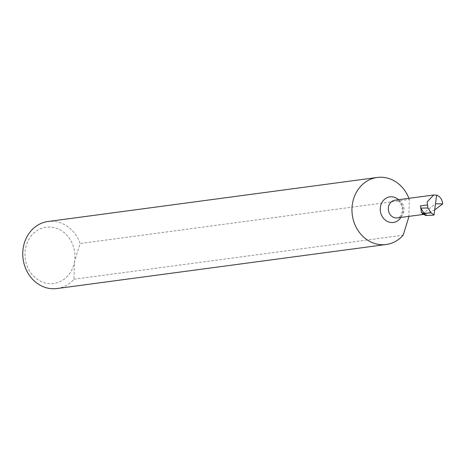 <?xml version="1.0" encoding="UTF-8"?>
<svg xmlns="http://www.w3.org/2000/svg" width="466" height="466" viewBox="0 0 466 466"><rect width="100%" height="100%" fill="white"/><g stroke="black" fill="none" stroke-linecap="round" stroke-linejoin="round"><path stroke-width="0.35" stroke-dasharray="2.33 1.75" d="M56.998 288.53A33.814 29.684 82.4 0 0 73.96 279.239L74.473 261.717A28.391 24.925 -97.6 0 1 45.173 282.973A28.391 24.925 -97.6 0 1 25.414 249.001A28.391 24.925 -97.6 0 1 54.708 227.752A28.391 24.925 -97.6 0 1 74.473 261.717L80.129 243.514A33.814 29.684 82.4 0 0 48.033 221.501M434.702 209.869L423.664 214.343M423.099 213.946L426.757 213.457A8.947 7.858 -97.6 0 1 420.478 205.85M422.318 214.051L435.494 203.782M426.757 213.457L426.396 215.542M408.816 216.999L409.329 199.477L80.129 243.514M408.903 198.318A33.814 29.684 -97.6 0 1 409.329 199.477M73.96 279.239L403.16 235.202M398.552 199.704A12.92 11.341 -97.6 0 1 402.793 212.548A12.92 11.341 -97.6 0 1 400.923 217.441M394.993 200.182A8.947 7.858 -97.6 0 1 403.911 211.051A8.947 7.858 -97.6 0 1 397.364 217.919C399.292 218.041 400.923 215.997 402.263 211.78C403.364 205.436 398.354 198.999 394.993 200.182M424.567 214.278L423.74 214.389"/><path stroke-width="0.7" d="M377.233 177.47L48.033 221.501A33.814 29.684 82.4 0 0 23.3 247.446A33.814 29.684 82.4 0 0 56.998 288.53L386.197 244.499A33.814 29.684 -97.6 0 1 352.5 203.409A33.814 29.684 -97.6 0 1 377.233 177.47A33.814 29.684 -97.6 0 1 408.903 198.318M408.816 216.999L403.16 235.202A33.814 29.684 -97.6 0 1 386.197 244.499M431.184 212.875L423.868 213.335L426.402 215.542A11.091 9.739 -97.6 0 1 421.38 212.339L426.402 215.542L434.021 215.065L431.184 212.875L427.905 208.017L427.165 201.865L433.759 194.992L436.625 195.138C440.178 196.495 442.205 199.419 442.7 203.904L434.702 209.869M423.664 214.343L422.318 214.051L423.099 213.946M434.021 215.065L435.494 203.782L442.7 203.904M427.281 204.941L420.478 205.85L421.38 212.339M427.905 208.017L420.897 208.098L421.415 212.339M423.868 213.335L420.897 208.098M435.494 203.782L436.625 195.138M400.923 217.441A12.92 11.341 -97.6 0 1 387.17 221.338A12.92 11.341 -97.6 0 1 380.466 206.764A12.92 11.341 -97.6 0 1 398.552 199.704M423.74 214.389L397.364 217.919A8.947 7.858 -97.6 0 1 388.446 207.044A8.947 7.858 -97.6 0 1 394.993 200.182L433.759 194.992"/></g></svg>
